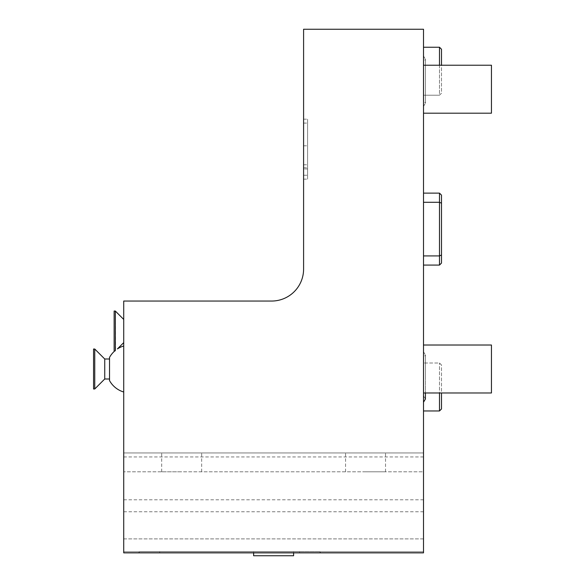 <?xml version="1.0" encoding="UTF-8"?>
<svg xmlns="http://www.w3.org/2000/svg" width="585" height="585" viewBox="0 0 585 585"><rect width="100%" height="100%" fill="white"/><g stroke="black" fill="none" stroke-linecap="round" stroke-linejoin="round"><path stroke-width="0.44" stroke-dasharray="2.92 2.19" d="M423.503 452.944L423.503 471.81L123.72 471.81L423.503 471.81L423.503 551.75L423.503 538.88L123.72 538.88L123.72 551.75L123.72 452.944L123.72 456.936L123.72 452.944L423.503 452.944L423.503 456.936L423.503 452.944L123.72 452.944L423.503 452.944L123.72 452.944L123.72 552.869L123.72 538.88L423.503 538.88L423.503 552.869L423.503 452.944M423.503 29.25L423.503 552.869L320.777 552.869L319.578 551.67L139.713 551.67L138.513 552.869L123.72 552.869L123.72 301.048L271.615 301.048A31.978 31.978 0 0 0 303.593 269.078L303.593 29.25L423.503 29.25M423.503 369.003L423.503 345.018L423.503 369.003M423.503 89.205L423.503 113.19L423.503 89.205M423.503 376.996L423.503 402.195L423.503 376.996M423.503 81.213L423.503 56.014L423.503 81.213M423.503 410.97L423.503 363.007L423.503 410.97L439.496 410.97L439.496 363.007L439.496 392.981M423.503 47.239L423.503 95.201L423.503 47.239L439.496 47.239L441.492 49.235L441.492 93.205L439.496 95.201L439.496 47.239M423.503 255.916L439.496 255.916L423.503 255.916L439.496 255.916L439.496 202.293L439.496 255.916L441.492 255.009L441.492 263.082L439.496 265.078L439.496 202.293L423.503 202.293L423.503 193.13L423.503 265.078L423.503 193.13L423.503 265.078L423.503 202.293L439.496 202.293L439.496 193.13L439.496 202.293L441.492 203.2L441.492 255.009L441.492 195.127L439.496 193.13L423.503 193.13M365.545 471.81L385.53 471.81L365.545 471.81M181.679 471.81L161.694 471.81L181.679 471.81M123.72 369.003L123.72 345.998L123.72 369.003M123.72 331.03L123.72 342.62L123.72 331.03M123.72 551.75L423.503 551.75L123.72 551.75M273.612 551.75L253.627 551.75L273.612 551.75M123.72 511.78L423.503 511.78M123.72 499.787L423.503 499.787M253.627 555.75L293.597 555.75M299.593 552.869L320.777 552.869L319.578 551.67L320.777 552.869L159.698 552.869L299.593 552.869L299.593 551.67L139.713 551.67L299.593 551.67L139.713 551.67L138.513 552.869L159.698 552.869L123.72 552.869L423.503 552.869L320.777 552.869L319.578 551.67L299.593 551.67L299.593 552.869M303.593 175.237L303.593 119.186L303.593 179.142L303.593 145.819L303.593 175.237L307.586 175.237L307.586 179.142L307.586 145.819L307.586 175.237M303.593 168.933L303.593 119.186L303.593 179.142L303.593 168.933L307.586 168.933L307.586 119.186L307.586 179.142L307.586 119.186L307.586 179.142L307.586 168.933L303.593 168.933M138.513 552.869L139.713 551.67L138.513 552.869M365.545 452.944L385.53 452.944L365.545 452.944M181.679 452.944L161.694 452.944L181.679 452.944M303.593 179.142L307.586 179.142L303.593 179.142M303.593 145.819L307.586 145.819M303.593 119.186L307.586 119.186L303.593 119.186M303.593 164.787L307.586 164.787M303.593 167.756L307.586 167.756M123.72 319.439L115.333 311.044L115.333 350.737L115.333 311.044L114.133 311.044L114.133 351.015L114.133 311.044L114.133 351.015L114.653 351.015A23.985 23.985 0 0 0 109.534 357.391L109.534 380.608A23.985 23.985 0 0 0 123.72 392.001M109.534 357.391L109.534 380.608L109.534 357.391M115.333 311.044L115.64 350.452M123.72 345.998A23.985 23.985 0 0 0 117.453 348.887L117.358 348.974M109.534 369.003L109.534 359.007L109.534 369.003M109.534 359.007L104.737 359.007L104.737 378.992L104.737 359.007L104.737 378.992L109.534 378.992M94.748 369.003L94.748 388.988L94.748 349.018L93.549 349.018L93.549 388.988L93.549 349.018L93.549 388.988L94.748 388.988L94.748 369.003M123.72 342.62L117.366 348.96M423.503 456.936L123.72 456.936M423.503 345.018L491.451 345.018L491.451 392.981L491.451 345.018L491.451 392.981L423.503 392.981M423.503 65.22L491.451 65.22L491.451 113.19L491.451 65.22L491.451 113.19L423.503 113.19M439.496 410.97L441.492 408.973L441.492 365.003L439.496 363.007L423.503 363.007L439.496 363.007L441.492 365.003L441.492 392.981M439.496 65.22L439.496 95.201L423.503 95.201L439.496 95.201L441.492 93.205L441.492 65.22M441.492 255.009L439.496 255.916L441.492 255.009L441.492 203.2L439.496 202.293L439.496 193.13M441.492 203.2L439.496 202.293L423.503 202.293M159.698 552.869L159.698 551.67L159.698 552.869M303.593 123.091L307.586 123.091M253.627 551.75L253.627 552.869M293.597 551.75L293.597 552.869M319.578 551.67L320.777 552.869M385.53 471.81L385.53 452.944M345.559 471.81L345.559 452.944M161.694 471.81L161.694 452.944M201.664 471.81L201.664 452.944M423.503 351.797L425.419 354.949L425.419 376.996L425.419 354.949L423.503 358.108M425.419 376.996L425.419 392.981L425.419 376.996M423.503 395.884L425.419 399.043M423.503 56.014L425.419 59.165L425.419 81.213L425.419 59.165L423.503 62.324M423.503 106.412L425.419 103.252L425.419 81.213L425.419 103.252L423.503 100.101M439.496 265.078L423.503 265.078"/><path stroke-width="0.88" d="M423.503 552.869L423.503 29.25L303.593 29.25L303.593 269.078A31.978 31.978 0 0 1 271.615 301.048L123.72 301.048L123.72 552.869L423.503 552.869M293.597 552.869L293.597 555.75L253.627 555.75L253.627 552.869M123.72 319.439L115.333 311.044L115.333 350.737C118.221 348.199 118.221 348.199 115.333 350.737C118.221 348.199 118.221 348.199 115.333 350.737L115.333 350.737C118.221 348.199 118.221 348.199 115.333 350.737C118.221 348.199 118.221 348.199 115.333 350.737L114.667 351.007A23.985 23.985 0 0 0 109.534 357.391L109.534 380.608A23.985 23.985 0 0 0 123.72 392.001M117.431 348.909L117.453 348.887A23.985 23.985 0 0 1 123.72 345.998M109.534 378.992L104.737 378.992L94.748 388.988L93.549 388.988L93.549 349.018L94.748 349.018L104.737 359.007L104.737 378.992L94.748 388.988L94.748 349.018L104.737 359.007L109.534 359.007M114.653 351.015L114.133 351.015L114.133 311.044L115.333 311.044M423.503 345.018L491.451 345.018L491.451 392.981L423.503 392.981M423.503 65.22L491.451 65.22L491.451 113.19L423.503 113.19M439.496 392.981L439.496 410.97L423.503 410.97M439.496 410.97L441.492 408.973L441.492 392.981M423.503 47.239L439.496 47.239L439.496 65.22M439.496 47.239L441.492 49.235L441.492 65.22M441.492 203.2L441.492 263.082L439.496 265.078L439.496 202.293L441.492 203.2L441.492 195.127L439.496 193.13L439.496 202.293L423.503 202.293M441.492 255.009L439.496 255.916L423.503 255.916M123.72 342.62L117.453 348.887M423.503 402.195L425.419 399.043L425.419 392.981L425.419 399.043M439.496 193.13L423.503 193.13M439.496 265.078L423.503 265.078"/></g></svg>
